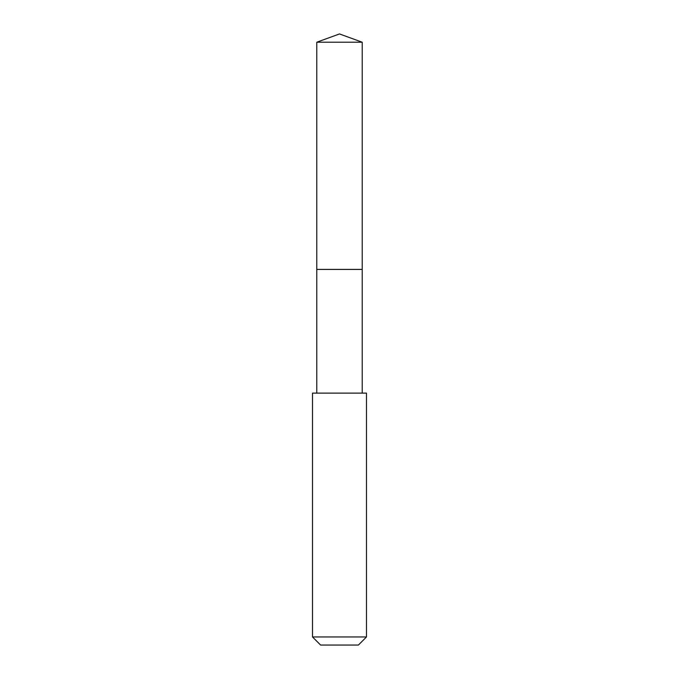 <?xml version="1.0" encoding="UTF-8"?>
<svg xmlns="http://www.w3.org/2000/svg" width="679" height="679" viewBox="0 0 679 679"><rect width="100%" height="100%" fill="white"/><g stroke="black" fill="none" stroke-linecap="round" stroke-linejoin="round"><path stroke-width="1.02" d="M362.221 393.124L362.221 42.217L316.779 42.217L316.779 269.402L362.221 269.402L316.779 269.402L316.779 42.217L339.5 33.95L316.779 42.217M339.5 393.124L312.51 393.124L312.51 636.953L366.49 636.953L366.49 393.124L339.5 393.124M312.51 636.953L320.607 645.05L358.393 645.05L366.49 636.953M339.5 33.95L362.221 42.217M316.779 393.124L316.779 269.402"/></g></svg>
